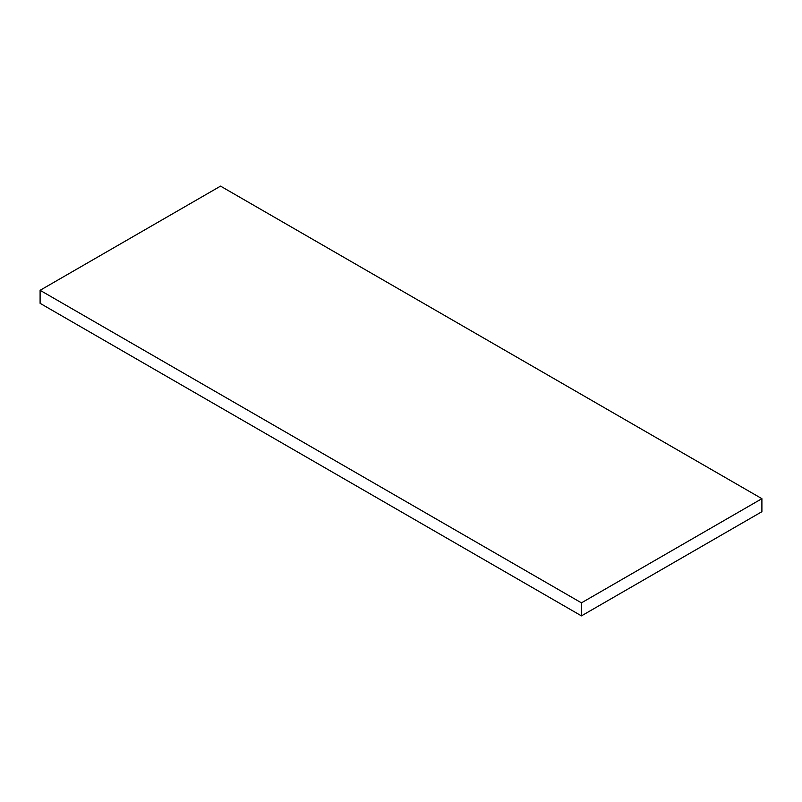 <?xml version="1.0" encoding="UTF-8"?>
<svg xmlns="http://www.w3.org/2000/svg" width="802" height="802" viewBox="0 0 802 802"><rect width="100%" height="100%" fill="white"/><g stroke="black" fill="none" stroke-linecap="round" stroke-linejoin="round"><path stroke-width="1.2" d="M581.45 615.876L581.45 602.853L761.9 498.674L761.9 511.696L581.45 615.876L40.1 303.326L40.1 290.304L581.45 602.853M40.1 290.304L220.55 186.124L761.9 498.674"/></g></svg>
